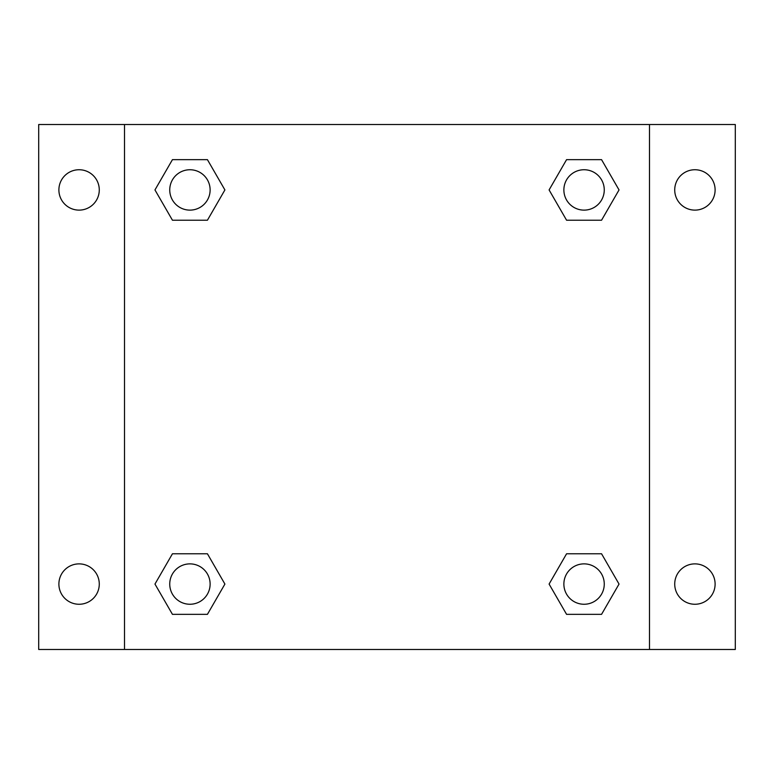<?xml version="1.0" encoding="UTF-8"?>
<svg xmlns="http://www.w3.org/2000/svg" width="774" height="774" viewBox="0 0 774 774"><rect width="100%" height="100%" fill="white"/><g stroke="black" fill="none" stroke-linecap="round" stroke-linejoin="round"><path stroke-width="1.16" d="M38.7 124.517L735.3 124.517L735.3 649.483L38.7 649.483L38.7 124.517M694.917 169.738A20.192 20.192 0 0 1 715.108 189.93A20.192 20.192 0 0 1 694.917 210.122A20.192 20.192 0 0 1 674.725 189.93A20.192 20.192 0 0 1 694.917 169.738M694.917 563.878A20.192 20.192 0 0 1 715.108 584.07A20.192 20.192 0 0 1 694.917 604.262A20.192 20.192 0 0 1 674.725 584.07A20.192 20.192 0 0 1 694.917 563.878M79.083 563.878A20.192 20.192 0 0 1 99.275 584.07A20.192 20.192 0 0 1 79.083 604.262A20.192 20.192 0 0 1 58.892 584.07A20.192 20.192 0 0 1 79.083 563.878M79.083 169.738A20.192 20.192 0 0 1 99.275 189.93A20.192 20.192 0 0 1 79.083 210.122A20.192 20.192 0 0 1 58.892 189.93A20.192 20.192 0 0 1 79.083 169.738M172.447 553.778L207.422 553.778L224.905 584.07L207.422 614.353L172.447 614.353L154.964 584.07L172.447 553.778L207.422 553.778L172.447 553.778M566.578 159.647L601.553 159.647L619.036 189.93L601.553 220.222L566.578 220.222L549.095 189.93L566.578 159.647L601.553 159.647L566.578 159.647M124.517 649.483L124.517 124.517M649.483 124.517L649.483 649.483M172.447 159.647L207.422 159.647L224.905 189.93L207.422 220.222L172.447 220.222L154.964 189.93L172.447 159.647L207.422 159.647L172.447 159.647M566.578 553.778L601.553 553.778L619.036 584.07L601.553 614.353L566.578 614.353L549.095 584.07L566.578 553.778L601.553 553.778L566.578 553.778M601.553 614.353L566.578 614.353L601.553 614.353M604.262 584.07A20.192 20.192 0 0 0 573.969 566.578A20.192 20.192 0 0 0 573.969 601.553A20.192 20.192 0 0 0 604.262 584.07M207.422 614.353L172.447 614.353L207.422 614.353M210.122 584.07A20.192 20.192 0 0 0 179.839 566.578A20.192 20.192 0 0 0 179.839 601.553A20.192 20.192 0 0 0 210.122 584.07M601.553 220.222L566.578 220.222L601.553 220.222M604.262 189.93A20.192 20.192 0 0 0 573.969 172.447A20.192 20.192 0 0 0 573.969 207.422A20.192 20.192 0 0 0 604.262 189.93M207.422 220.222L172.447 220.222L207.422 220.222M210.122 189.93A20.192 20.192 0 0 0 179.839 172.447A20.192 20.192 0 0 0 179.839 207.422A20.192 20.192 0 0 0 210.122 189.93"/></g></svg>
